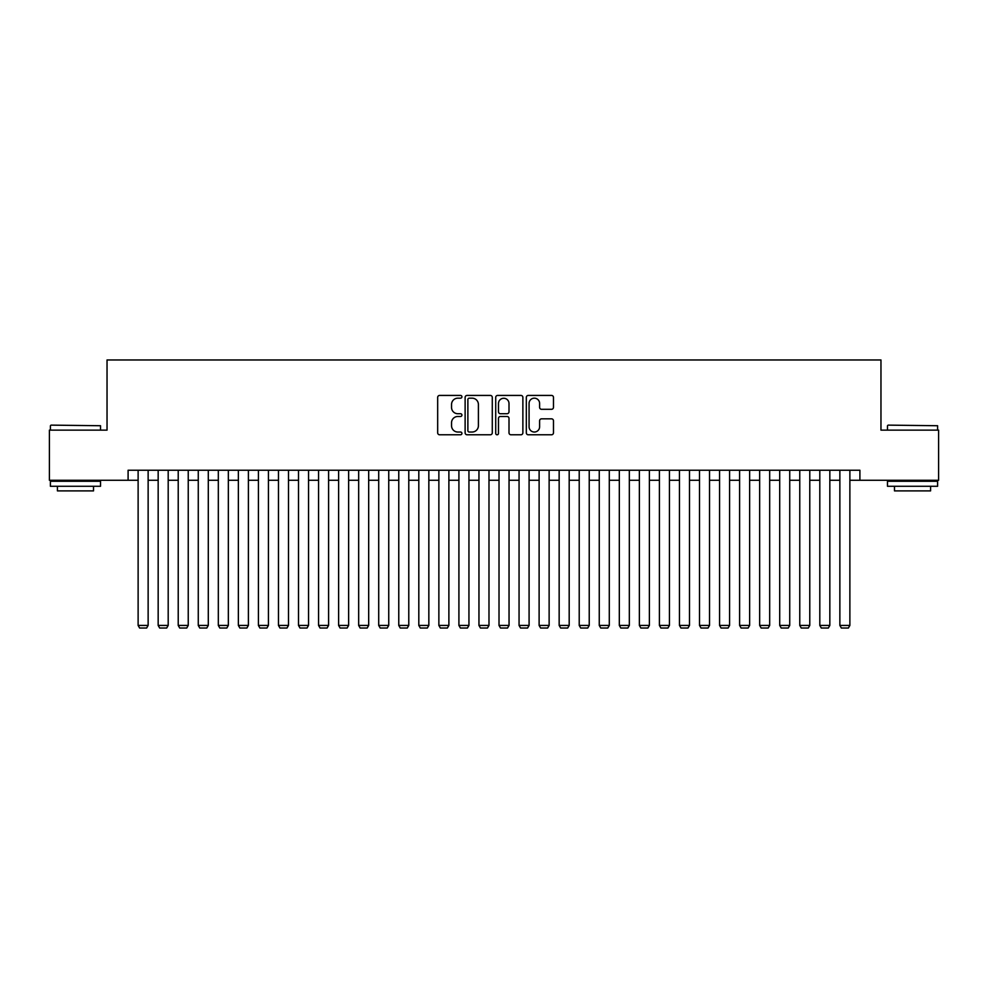 <?xml version="1.0" encoding="UTF-8"?>
<svg xmlns="http://www.w3.org/2000/svg" width="988" height="988" viewBox="0 0 988 988"><rect width="100%" height="100%" fill="white"/><g stroke="black" fill="none" stroke-linecap="round" stroke-linejoin="round"><path stroke-width="1.48" d="M461.927 396.806A1.383 1.383 0 0 0 460.544 395.422L439.635 395.422A1.964 1.964 0 0 0 437.672 397.398L437.672 432.818A1.964 1.964 0 0 0 439.635 434.782L460.544 434.782A1.383 1.383 0 0 0 461.927 433.411A1.383 1.383 0 0 0 460.544 432.028L457.839 432.028A6.298 6.298 0 0 1 451.541 425.729L451.541 422.778A6.298 6.298 0 0 1 457.839 416.479L460.544 416.479A1.383 1.383 0 0 0 461.927 415.108A1.383 1.383 0 0 0 460.544 413.725L457.839 413.725A6.298 6.298 0 0 1 451.541 407.426L451.541 404.475A6.298 6.298 0 0 1 457.839 398.176L460.544 398.176A1.383 1.383 0 0 0 461.927 396.806M551.514 409.304A1.964 1.964 0 0 0 553.478 407.328L553.478 397.398A1.964 1.964 0 0 0 551.514 395.422L528.296 395.422A1.964 1.964 0 0 0 526.32 397.398L526.32 432.818A1.964 1.964 0 0 0 528.296 434.782L551.514 434.782A1.964 1.964 0 0 0 553.478 432.818L553.478 420.814A1.964 1.964 0 0 0 551.514 418.838L541.572 418.838A1.964 1.964 0 0 0 539.609 420.814L539.609 426.767A5.261 5.261 0 0 1 534.347 432.028A5.261 5.261 0 0 1 529.074 426.767L529.074 403.45A5.261 5.261 0 0 1 534.347 398.176A5.261 5.261 0 0 1 539.609 403.45L539.609 407.328A1.964 1.964 0 0 0 541.572 409.304L551.514 409.304M128.094 480.267L49.4 480.267L49.4 430.138L107.037 430.138L107.037 359.965L880.963 359.965L880.963 430.138L938.6 430.138L938.6 480.267L859.906 480.267L859.906 470.239L128.094 470.239L128.094 480.267L138.122 480.267M492.283 397.398A1.964 1.964 0 0 0 490.307 395.422L467.089 395.422A1.964 1.964 0 0 0 465.126 397.398L465.126 432.818A1.964 1.964 0 0 0 467.089 434.782L490.307 434.782A1.964 1.964 0 0 0 492.283 432.818L492.283 397.398M497.693 395.422L520.911 395.422A1.964 1.964 0 0 1 522.874 397.398L522.874 432.818A1.964 1.964 0 0 1 520.911 434.782L510.969 434.782A1.964 1.964 0 0 1 509.005 432.818L509.005 418.455A1.964 1.964 0 0 0 507.042 416.479L500.447 416.479A1.964 1.964 0 0 0 498.483 418.455L498.483 433.411A1.383 1.383 0 0 1 497.1 434.782A1.383 1.383 0 0 1 495.717 433.411L495.717 397.398A1.964 1.964 0 0 1 497.693 395.422M148.138 480.267L158.166 480.267M168.195 480.267L178.223 480.267M188.239 480.267L198.267 480.267M208.295 480.267L218.323 480.267M228.339 480.267L238.367 480.267M248.396 480.267L258.411 480.267M268.44 480.267L278.468 480.267M288.496 480.267L298.512 480.267M308.54 480.267L318.568 480.267M328.596 480.267L338.612 480.267M348.641 480.267L358.669 480.267M368.685 480.267L378.713 480.267M388.741 480.267L398.769 480.267M408.785 480.267L418.813 480.267M428.841 480.267L438.87 480.267M448.885 480.267L458.914 480.267M468.942 480.267L478.958 480.267M488.986 480.267L499.014 480.267M509.042 480.267L519.058 480.267M529.086 480.267L539.115 480.267M549.13 480.267L559.159 480.267M569.187 480.267L579.215 480.267M589.231 480.267L599.259 480.267M609.287 480.267L619.315 480.267M629.331 480.267L639.36 480.267M649.388 480.267L659.404 480.267M669.432 480.267L679.46 480.267M689.488 480.267L699.504 480.267M709.532 480.267L719.56 480.267M729.589 480.267L739.604 480.267M749.633 480.267L759.661 480.267M769.677 480.267L779.705 480.267M789.733 480.267L799.761 480.267M809.777 480.267L819.805 480.267M829.834 480.267L839.862 480.267M849.878 480.267L859.906 480.267M469.251 398.176A1.383 1.383 0 0 0 467.88 399.56L467.88 430.657A1.383 1.383 0 0 0 469.251 432.028L472.103 432.028A6.298 6.298 0 0 0 478.402 425.729L478.402 404.475A6.298 6.298 0 0 0 472.103 398.176L469.251 398.176M509.005 403.549A5.261 5.261 0 0 0 503.744 398.275A5.261 5.261 0 0 0 498.483 403.549L498.483 411.761A1.964 1.964 0 0 0 500.447 413.725L507.042 413.725A1.964 1.964 0 0 0 509.005 411.761L509.005 403.549M148.138 470.239L148.138 625.429L138.122 625.429L138.122 470.239M148.138 625.429L146.644 628.035L139.629 628.035L138.122 625.429M51.005 425.124L100.529 425.729L51.005 425.124M75.459 486.281L50.4 486.281L50.4 481.267L100.529 481.267L100.529 486.281L75.459 486.281M93.514 486.281L93.514 490.888L57.415 490.888L57.415 486.281M888.076 425.124L937.6 425.729L888.076 425.124M912.542 486.281L887.471 486.281L887.471 481.267L937.6 481.267L937.6 486.281L912.542 486.281M930.585 486.281L930.585 490.888L894.486 490.888L894.486 486.281M168.195 470.239L168.195 625.429L158.166 625.429L158.166 470.239M168.195 625.429L166.688 628.035L159.673 628.035L158.166 625.429M188.239 470.239L188.239 625.429L178.223 625.429L178.223 470.239M188.239 625.429L186.744 628.035L179.717 628.035L178.223 625.429M208.295 470.239L208.295 625.429L198.267 625.429L198.267 470.239M208.295 625.429L206.788 628.035L199.774 628.035L198.267 625.429M228.339 470.239L228.339 625.429L218.323 625.429L218.323 470.239M228.339 625.429L226.845 628.035L219.818 628.035L218.323 625.429M248.396 470.239L248.396 625.429L238.367 625.429L238.367 470.239M248.396 625.429L246.889 628.035L239.874 628.035L238.367 625.429M268.44 470.239L268.44 625.429L258.411 625.429L258.411 470.239M268.44 625.429L266.933 628.035L259.918 628.035L258.411 625.429M288.496 470.239L288.496 625.429L278.468 625.429L278.468 470.239M288.496 625.429L286.989 628.035L279.975 628.035L278.468 625.429M308.54 470.239L308.54 625.429L298.512 625.429L298.512 470.239M308.54 625.429L307.033 628.035L300.019 628.035L298.512 625.429M328.596 470.239L328.596 625.429L318.568 625.429L318.568 470.239M328.596 625.429L327.09 628.035L320.075 628.035L318.568 625.429M348.641 470.239L348.641 625.429L338.612 625.429L338.612 470.239M348.641 625.429L347.134 628.035L340.119 628.035L338.612 625.429M368.685 470.239L368.685 625.429L358.669 625.429L358.669 470.239M368.685 625.429L367.19 628.035L360.163 628.035L358.669 625.429M388.741 470.239L388.741 625.429L378.713 625.429L378.713 470.239M388.741 625.429L387.234 628.035L380.219 628.035L378.713 625.429M408.785 470.239L408.785 625.429L398.769 625.429L398.769 470.239M408.785 625.429L407.291 628.035L400.264 628.035L398.769 625.429M428.841 470.239L428.841 625.429L418.813 625.429L418.813 470.239M428.841 625.429L427.335 628.035L420.32 628.035L418.813 625.429M448.885 470.239L448.885 625.429L438.87 625.429L438.87 470.239M448.885 625.429L447.379 628.035L440.364 628.035L438.87 625.429M468.942 470.239L468.942 625.429L458.914 625.429L458.914 470.239M468.942 625.429L467.435 628.035L460.42 628.035L458.914 625.429M488.986 470.239L488.986 625.429L478.958 625.429L478.958 470.239M488.986 625.429L487.479 628.035L480.464 628.035L478.958 625.429M509.042 470.239L509.042 625.429L499.014 625.429L499.014 470.239M509.042 625.429L507.536 628.035L500.521 628.035L499.014 625.429M529.086 470.239L529.086 625.429L519.058 625.429L519.058 470.239M529.086 625.429L527.58 628.035L520.565 628.035L519.058 625.429M549.13 470.239L549.13 625.429L539.115 625.429L539.115 470.239M549.13 625.429L547.636 628.035L540.621 628.035L539.115 625.429M569.187 470.239L569.187 625.429L559.159 625.429L559.159 470.239M569.187 625.429L567.68 628.035L560.665 628.035L559.159 625.429M589.231 470.239L589.231 625.429L579.215 625.429L579.215 470.239M589.231 625.429L587.736 628.035L580.709 628.035L579.215 625.429M609.287 470.239L609.287 625.429L599.259 625.429L599.259 470.239M609.287 625.429L607.781 628.035L600.766 628.035L599.259 625.429M629.331 470.239L629.331 625.429L619.315 625.429L619.315 470.239M629.331 625.429L627.837 628.035L620.81 628.035L619.315 625.429M649.388 470.239L649.388 625.429L639.36 625.429L639.36 470.239M649.388 625.429L647.881 628.035L640.866 628.035L639.36 625.429M669.432 470.239L669.432 625.429L659.404 625.429L659.404 470.239M669.432 625.429L667.925 628.035L660.91 628.035L659.404 625.429M689.488 470.239L689.488 625.429L679.46 625.429L679.46 470.239M689.488 625.429L687.981 628.035L680.967 628.035L679.46 625.429M709.532 470.239L709.532 625.429L699.504 625.429L699.504 470.239M709.532 625.429L708.025 628.035L701.011 628.035L699.504 625.429M729.589 470.239L729.589 625.429L719.56 625.429L719.56 470.239M729.589 625.429L728.082 628.035L721.067 628.035L719.56 625.429M749.633 470.239L749.633 625.429L739.604 625.429L739.604 470.239M749.633 625.429L748.126 628.035L741.111 628.035L739.604 625.429M769.677 470.239L769.677 625.429L759.661 625.429L759.661 470.239M769.677 625.429L768.182 628.035L761.155 628.035L759.661 625.429M789.733 470.239L789.733 625.429L779.705 625.429L779.705 470.239M789.733 625.429L788.226 628.035L781.212 628.035L779.705 625.429M809.777 470.239L809.777 625.429L799.761 625.429L799.761 470.239M809.777 625.429L808.283 628.035L801.256 628.035L799.761 625.429M829.834 470.239L829.834 625.429L819.805 625.429L819.805 470.239M829.834 625.429L828.327 628.035L821.312 628.035L819.805 625.429M849.878 470.239L849.878 625.429L839.862 625.429L839.862 470.239M849.878 625.429L848.371 628.035L841.356 628.035L839.862 625.429M50.4 430.138L50.4 425.729M61.836 481.267L61.836 480.267M89.093 481.267L89.093 480.267M100.529 430.138L100.529 425.729M887.471 430.138L887.471 425.729M898.907 481.267L898.907 480.267M926.164 481.267L926.164 480.267M937.6 430.138L937.6 425.729"/></g></svg>

